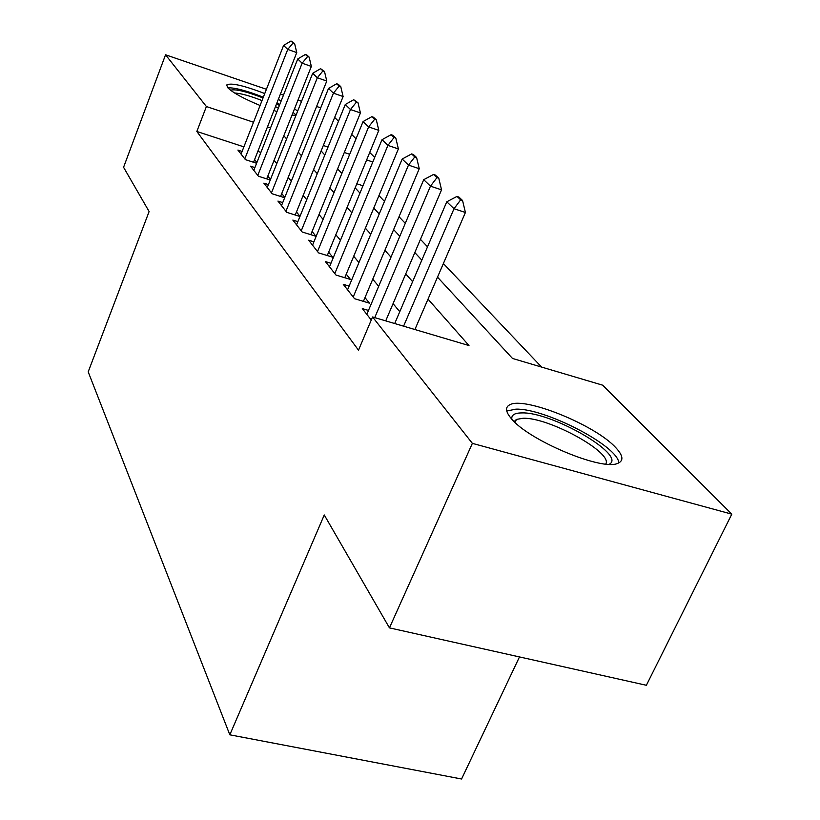 <?xml version="1.0" encoding="UTF-8"?>
<svg xmlns="http://www.w3.org/2000/svg" width="820" height="820" viewBox="0 0 820 820"><rect width="100%" height="100%" fill="white"/><g stroke="black" fill="none" stroke-linecap="round" stroke-linejoin="round"><path stroke-width="1.23" d="M511.065 418.303C505.571 411.681 505.089 407.202 509.64 404.844C524.011 396.08 595.709 425.119 615.953 447.843C623.2 455.684 623.815 460.84 617.788 463.341C601.921 471.203 527.701 439.868 511.065 418.303M260.084 105.472C243.294 98.502 232.47 92.537 227.622 87.596L226.761 84.942C230.953 82.574 243.612 85.444 264.757 93.541M278.277 99.456L281.209 100.891M294.554 108.701L297.588 111.254M519.48 656.933L461.568 779L229.825 734.812L88.201 371.86L149.117 211.539L123.574 167.29L165.548 54.796L266.418 89.288M334.662 117.434L338.486 121.257M351.667 134.418L356.034 138.775M369.717 152.458L374.678 157.409M541.579 367.073L443.384 263.527M427.517 246.799L420.455 239.348M405.275 223.337L399.022 216.746M384.477 201.412L378.953 195.59M437.511 277.15L512.5 358.453L602.69 385.195L731.799 514.16L472.371 443.364L372.557 316.971L468.989 345.558L428.019 299.136M472.371 443.364L389.449 627.874L646.375 685.284L731.799 514.16M295.948 115.384L292.002 115.138M277.006 111.54L273.911 110.556M368.487 310.431L362.307 308.597L371.265 320.005M349.115 286.098L343.272 284.335L354.547 298.705L369.441 303.164L364.992 297.598M330.962 263.281L325.417 261.59L335.995 275.069L350.478 279.466L346.245 274.177M313.906 241.838L308.638 240.209L318.58 252.878L332.684 257.213L328.646 252.17M297.855 221.646L292.842 220.078L302.201 232.009L315.946 236.283L312.092 231.465M282.715 202.601L277.939 201.084L286.774 212.349L299.935 216.49M268.427 184.602L263.856 183.147L272.209 193.786L284.663 197.753M254.907 167.577L250.53 166.173L258.443 176.249L270.241 180.031M362.963 185.781L356.823 183.772M243.888 146.862L196.841 131.477L358.494 350.171L372.557 316.971M399.77 311.702L393.067 303.636M378.676 286.313L372.741 279.179M358.945 262.564L353.707 256.26M340.454 240.301L335.831 234.745M323.08 219.391L319.011 214.502M306.731 199.721L303.154 195.426M291.315 181.169L288.189 177.407M276.76 163.651L274.044 160.382M260.883 152.417L257.828 151.413M242.095 151.444L237.913 150.08L245.405 159.633L256.609 163.262M256.916 162.493L254.6 159.603M270.477 179.447L267.802 176.105M284.817 197.374L281.742 193.53M299.997 216.357L296.481 211.96M280.399 94.074L283.474 95.13M297.978 100.081L301.545 101.301M316.602 106.456L320.722 107.861M389.449 627.874L324.269 514.97L229.825 734.812M196.841 131.477L206.394 106.528L165.548 54.796M270.549 127.91L267.484 126.885M253.523 122.241L206.394 106.528M412.614 281.67L405.736 273.89M390.986 257.172L384.908 250.284M370.763 234.264L365.392 228.175M351.811 212.79L347.075 207.429M334.017 192.628L329.855 187.913M317.279 173.666L313.619 169.525M301.493 155.779L298.306 152.161M286.6 138.908L283.822 135.751M321.112 150.972L324.833 155M337.614 168.869L341.858 173.461M355.142 187.862L359.949 193.079M373.766 208.054L379.229 213.979M393.62 229.579L399.811 236.283M414.817 252.56L421.818 260.145M372.792 161.991L366.632 159.941M349.689 154.293L344.297 152.489M328.041 147.067L323.326 145.499M293.099 42.978L294.595 43.501L290.987 41L293.099 42.978L287.748 49.405L296.748 52.582L253.544 162.268M241.059 154.099L283.587 45.418L287.748 49.405L244.811 158.885M290.987 41L283.587 45.418M296.748 52.582L294.595 43.501M230.574 90.251C235.104 88.796 245.918 91.358 263.035 97.939M276.524 103.925L279.425 105.401M278.359 108.107L275.469 106.6M262 100.573C249.813 95.817 240.68 93.295 234.622 93.019M296.102 115.015L293.088 112.401M279.763 104.55L276.842 103.115M263.322 97.19C246.646 90.692 234.797 87.566 227.796 87.801M292.32 114.328L292.74 115.22M511.834 419.184C511.26 415.063 514.54 412.972 521.674 412.921C551.532 411.568 627.464 455.53 609.157 464.284M605.775 464.038C613.268 452.609 548.313 417.042 523.006 418.272L516.436 419.42L514.171 421.582M618.833 462.9C618.116 445.977 544.818 408.083 515.872 409.149L506.739 411.005M307.603 56.549L309.13 57.093L306.906 55.012L305.378 54.468L307.603 56.549L302.129 63.191L311.344 66.42L266.695 178.893M253.81 170.345L297.732 58.968L302.129 63.191L257.777 175.398M305.378 54.468L297.732 58.968M311.344 66.42L309.13 57.093M322.926 70.899L324.494 71.453L320.579 68.695L322.926 70.899L317.33 77.756L326.77 81.047L280.573 196.451M267.279 187.503L312.686 73.298L317.33 77.756L271.461 192.833M320.579 68.695L312.686 73.298M326.77 81.047L324.494 71.453M339.152 86.09L340.761 86.653L338.26 84.317L336.661 83.763L339.152 86.09L333.422 93.172L343.108 96.524L295.241 215.014M281.506 205.625L328.502 88.457L333.422 93.172L285.934 211.273M336.661 83.763L328.502 88.457M343.108 96.524L340.761 86.653M356.351 102.203L358.012 102.766L353.707 99.722L356.351 102.203L350.488 109.531L360.421 112.945L310.78 234.674M296.563 224.823L345.261 104.519L350.488 109.531L301.258 230.799M353.707 99.722L345.261 104.519M360.421 112.945L358.012 102.766M374.627 119.3L376.318 119.884L373.5 117.25L371.808 116.676L374.627 119.3L368.621 126.895L378.809 130.38L327.262 255.543M312.543 245.18L363.065 121.575L368.621 126.895L317.524 251.525M371.808 116.676L363.065 121.575M378.809 130.38L376.318 119.884M394.071 137.504L395.814 138.098L392.811 135.29L391.068 134.705L394.071 137.504L387.911 145.386L398.376 148.922L344.769 277.734M329.507 266.797L381.997 139.718L387.911 145.386L334.806 273.552M391.068 134.705L381.997 139.718M398.376 148.922L395.814 138.098M414.797 156.917L416.591 157.522L413.382 154.529L411.599 153.924L414.797 156.917L408.483 165.097L419.245 168.705L363.414 301.36M347.567 289.808L402.169 159.049L408.483 165.097L353.215 297.004M411.599 153.924L402.169 159.049M419.245 168.705L416.591 157.522M436.947 177.653L438.792 178.268L435.358 175.07L433.524 174.455L436.947 177.653L430.459 186.16L441.539 189.84L385.728 320.866M366.827 314.357L423.714 179.693L430.459 186.16L374.74 317.617M433.524 174.455L423.714 179.693M441.539 189.84L438.792 178.268M460.666 199.854L462.562 200.49L458.892 197.056L456.996 196.431L460.666 199.854L454.013 208.721L465.411 212.472L414.91 329.527M394.707 323.531L446.777 201.792L454.013 208.721L403.594 326.165M456.996 196.431L446.777 201.792M465.411 212.472L462.562 200.49M515.062 422.433L516.436 419.42"/></g></svg>

